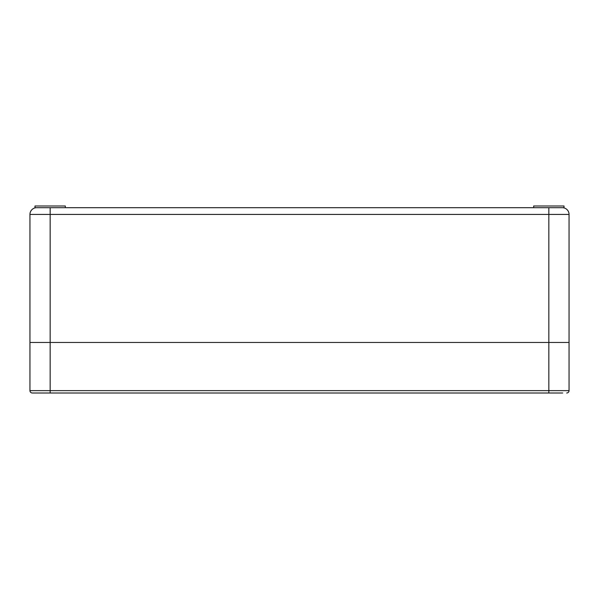 <?xml version="1.0" encoding="UTF-8"?>
<svg xmlns="http://www.w3.org/2000/svg" width="599" height="599" viewBox="0 0 599 599"><rect width="100%" height="100%" fill="white"/><g stroke="black" fill="none" stroke-linecap="round" stroke-linejoin="round"><path stroke-width="0.9" d="M562.731 393.004L50.166 393.004L50.166 342.463L29.95 342.463L29.95 214.427L569.05 214.427L569.05 342.463L548.834 342.463L569.05 342.463L569.05 390.645L29.95 390.645L29.95 342.463L548.834 342.463L50.166 342.463L50.166 207.688L563.996 207.688L563.996 205.996L533.672 205.996L533.672 207.688M548.834 392.996L548.834 207.688L562.311 207.688A6.739 6.739 0 0 1 569.05 214.427A6.739 6.739 0 0 0 562.311 207.688M65.328 207.688L65.328 205.996L35.004 205.996L35.004 207.688L50.166 207.688M36.689 207.688A6.739 6.739 0 0 0 29.95 214.427M50.166 393.004L32.309 393.004M566.691 393.004A2.359 2.359 0 0 0 569.05 390.645A2.359 2.359 0 0 1 566.691 393.004M32.309 392.996A2.359 2.359 0 0 1 29.95 390.645"/></g></svg>
